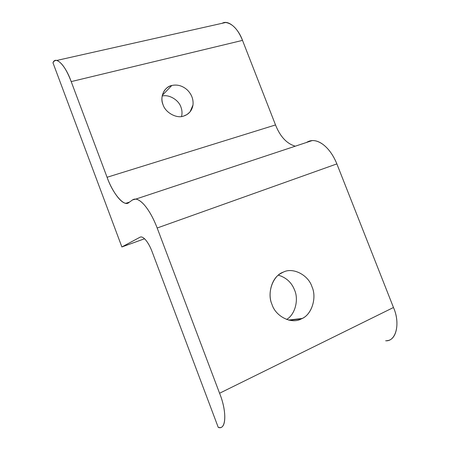 <?xml version="1.0" encoding="UTF-8"?>
<svg xmlns="http://www.w3.org/2000/svg" width="450" height="450" viewBox="0 0 450 450"><rect width="100%" height="100%" fill="white"/><g stroke="black" fill="none" stroke-linecap="round" stroke-linejoin="round"><path stroke-width="0.67" d="M171.804 85.483L162.304 95.332L171.804 85.483C168.981 86.175 166.562 87.806 164.542 90.394C161.646 94.972 161.156 99.759 163.063 104.754C165.386 112.607 176.653 118.794 183.538 116.106L187.076 114.519L190.041 111.887L192.994 104.991C193.545 99.248 191.599 94.191 187.161 89.82C182.458 85.736 177.339 84.291 171.804 85.483C177.339 84.291 182.458 85.736 187.161 89.82C191.599 94.191 193.545 99.248 192.994 104.991C192.021 110.638 188.871 114.339 183.538 116.106C176.653 118.794 165.386 112.607 163.063 104.754C159.519 97.228 164.379 86.698 171.804 85.483M162.157 96.058C168.941 94.089 178.802 100.063 180.928 107.1C182.104 110.047 182.317 113.186 181.569 116.516C182.317 113.186 182.104 110.047 180.928 107.1C178.802 100.063 168.941 94.089 162.157 96.058M278.364 275.164C286.245 277.554 291.639 282.51 294.553 290.025C298.873 299.43 295.296 314.494 286.611 319.466C295.296 314.494 298.873 299.43 294.553 290.025C291.639 282.51 286.245 277.554 278.364 275.164M289.412 320.254L301.337 318.881L302.141 318.482C312.002 314.303 316.952 297.321 311.951 286.712C308.351 274.995 292.877 266.996 283.281 272.143L280.316 273.718C271.367 278.691 267.446 294.452 272.019 304.498C275.715 316.699 291.904 324.489 301.337 318.881L289.412 320.254M140.108 237.167C141.593 236.453 143.494 237.442 145.811 240.137C148.146 242.989 150.221 246.78 152.038 251.516L218.244 427.382C226.108 430.526 227.222 411.913 219.572 393.244L157.179 228.004C153.354 218.098 149.018 210.352 144.174 204.767C139.388 199.553 135.529 197.921 132.598 199.873L128.88 202.534C124.279 207.36 112.607 193.348 107.078 177.272L71.196 81.602C65.531 65.256 55.457 55.356 52.982 62.826L121.877 246.954L144.54 238.77L121.877 246.954L140.108 237.167L121.877 246.954L52.982 62.826C53.82 61.054 55.08 60.255 56.756 60.446C61.661 62.258 66.476 69.311 71.196 81.602L242.505 40.382C238.106 29.531 232.498 23.569 225.692 22.5L222.221 23.282C228.156 19.474 238.275 28.378 242.505 40.382L71.196 81.602L107.078 177.272L275.518 124.942L242.505 40.382L275.518 124.942L107.078 177.272C111.623 190.091 120.471 203.164 125.944 203.271L128.88 202.534L132.598 199.873L135.81 199.091C138.319 199.44 141.109 201.33 144.174 204.767C149.018 210.352 153.354 218.098 157.179 228.004L336.87 163.896C333.354 155.289 328.725 148.798 322.976 144.405C319.314 141.722 315.743 140.439 312.266 140.552L306.444 142.481L307.581 141.857C312.098 139.5 317.228 140.355 322.976 144.405C328.725 148.798 333.354 155.289 336.87 163.896L157.179 228.004L219.572 393.244L393.474 307.502L336.87 163.896L393.474 307.502L219.572 393.244C226.721 410.777 226.429 429.142 219.223 427.5L218.244 427.382L152.038 251.516C150.221 246.78 148.146 242.989 145.811 240.137C144.163 238.179 142.672 237.116 141.351 236.942L140.664 236.97M294.891 146.064C286.554 143.471 280.091 136.429 275.518 124.942C280.091 136.429 286.554 143.471 294.891 146.064M283.281 272.143C292.877 266.996 308.351 274.995 311.951 286.712C317.171 297.697 311.558 315.202 301.337 318.881C291.904 324.489 275.715 316.699 272.019 304.498C266.636 293.051 272.97 275.338 283.281 272.143M386.989 340.633C396.619 340.335 400.191 322.56 393.474 307.502C400.68 323.522 395.944 341.758 385.656 340.774M186.969 114.587L190.041 111.887M288.551 320.057L302.141 318.482M56.756 60.446L225.692 22.5M125.944 203.271L129.516 202.084M135.81 199.091L312.266 140.552"/></g></svg>
